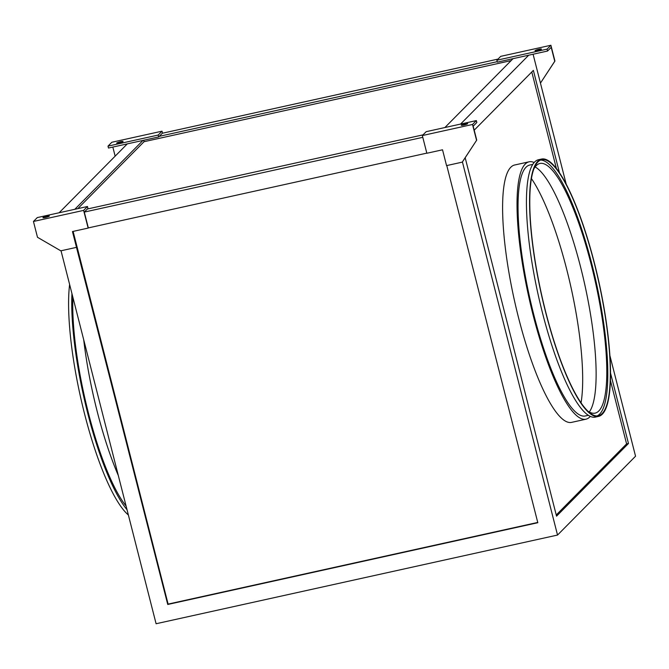 <?xml version="1.0" encoding="UTF-8"?>
<svg xmlns="http://www.w3.org/2000/svg" width="669" height="669" viewBox="0 0 669 669"><rect width="100%" height="100%" fill="white"/><g stroke="black" fill="none" stroke-linecap="round" stroke-linejoin="round"><path stroke-width="1" d="M535.1 50.576A3.295 0.46 -14.3 0 0 535.049 50.702A3.295 0.46 -14.3 0 0 537.993 50.418A3.295 0.46 -14.3 0 0 541.372 49.197A3.295 0.46 -14.3 0 0 541.43 49.071A3.295 0.46 -14.3 0 0 538.486 49.355A3.295 0.46 -14.3 0 0 535.1 50.576M467.623 123.723A3.295 0.46 165.7 0 1 464.236 124.952A3.295 0.46 165.7 0 1 461.292 125.228A3.295 0.46 165.7 0 1 461.342 125.111A3.295 0.46 165.7 0 1 464.729 123.882A3.295 0.46 165.7 0 1 467.673 123.606A3.295 0.46 165.7 0 1 467.623 123.723M42.983 217.534A3.295 0.46 -14.3 0 0 42.925 217.651A3.295 0.46 -14.3 0 0 45.868 217.375A3.295 0.46 -14.3 0 0 49.255 216.146A3.295 0.46 -14.3 0 0 49.305 216.028A3.295 0.46 -14.3 0 0 46.362 216.304A3.295 0.46 -14.3 0 0 42.983 217.534M123.012 141.619A3.295 0.46 165.7 0 1 119.626 142.84A3.295 0.46 165.7 0 1 116.682 143.124A3.295 0.46 165.7 0 1 116.74 142.999A3.295 0.46 165.7 0 1 120.119 141.778A3.295 0.46 165.7 0 1 123.063 141.494A3.295 0.46 165.7 0 1 123.012 141.619M587.449 410.833A127.846 28.541 77.5 0 0 595.117 413.124A127.846 28.541 77.5 0 0 598.805 410.967A127.846 28.541 77.5 0 0 593.361 273.22A127.846 28.541 77.5 0 0 539.958 163.453A127.846 28.541 77.5 0 0 536.27 165.611A127.846 28.541 77.5 0 0 533.971 168.764M537.968 161.898A131.141 29.277 77.5 0 0 543.554 303.191A131.141 29.277 77.5 0 0 598.337 415.792A131.141 29.277 77.5 0 0 602.125 413.576A131.141 29.277 77.5 0 0 596.539 272.283A131.141 29.277 77.5 0 0 541.756 159.682A131.141 29.277 77.5 0 0 537.968 161.898M597.057 415.942A131.141 29.277 77.5 0 0 599.616 414.136A131.141 29.277 77.5 0 0 594.691 275.636A131.141 29.277 77.5 0 0 540.535 160.083M534.163 162.508A131.801 29.428 77.5 0 0 529.07 161.814L514.645 165A131.801 29.428 77.5 0 0 510.84 167.217A131.801 29.428 77.5 0 0 516.451 309.229A131.801 29.428 77.5 0 0 571.51 422.39L585.935 419.204A131.801 29.428 77.5 0 0 589.74 416.979A131.801 29.428 77.5 0 0 590.25 416.427M529.07 161.814A131.801 29.428 77.5 0 0 525.265 164.03A131.801 29.428 77.5 0 0 530.877 306.042A131.801 29.428 77.5 0 0 585.935 419.204M532.808 164.365L529.781 165.026A128.507 28.692 77.5 0 0 526.068 167.191A128.507 28.692 77.5 0 0 531.546 305.649A128.507 28.692 77.5 0 0 585.224 415.984L588.243 415.315M541.614 159.038L538.478 159.732A131.801 29.428 77.5 0 0 534.673 161.957A131.801 29.428 77.5 0 0 540.284 303.96A131.801 29.428 77.5 0 0 595.343 417.122L598.479 416.427A131.801 29.428 77.5 0 0 602.284 414.211A131.801 29.428 77.5 0 0 596.673 272.199A131.801 29.428 77.5 0 0 541.614 159.038A131.801 29.428 77.5 0 0 537.809 161.262A131.801 29.428 77.5 0 0 543.42 303.266A131.801 29.428 77.5 0 0 598.479 416.427M83.7 339.71A131.801 29.428 77.5 0 0 97.189 411.452A131.801 29.428 77.5 0 0 118.304 475.483M72.896 297.345A128.507 28.692 77.5 0 0 88.392 412.907A128.507 28.692 77.5 0 0 126.09 506.032M69.609 284.459A131.801 29.428 77.5 0 0 84.645 414.22A131.801 29.428 77.5 0 0 128.373 514.988M71.951 293.632A131.801 29.428 77.5 0 0 87.781 413.526A131.801 29.428 77.5 0 0 127.043 509.753M533.084 54.231L540.452 83.115L554.936 61.071L550.905 45.258L500.73 56.347L496.883 60.227L547.066 49.138L547.551 51.036L551.206 47.34L554.752 61.255L540.452 83.115L566.15 183.942M550.905 45.258L547.066 49.138M547.551 51.036L497.368 62.125L496.883 60.227M444.877 127.545L513.048 58.655M460.556 124.083L528.727 55.193M609.819 355.272L635.55 456.216L557.528 535.058L462.421 161.957L476.729 140.097L473.184 126.182L476.838 122.486L476.353 120.587L472.515 124.467L422.34 135.556L426.178 131.676L476.353 120.587M83.625 210.384L88.141 228.087L72.461 231.549L76.492 247.363L60.812 250.825L37.481 237.278L33.45 221.464L83.625 210.384L87.472 206.504L87.957 208.402L87.346 209.012L423.025 134.854M87.346 209.012L84.294 212.09L422.783 137.321M497.251 61.665L159.272 136.334L162.316 133.256L498.004 59.098M84.294 212.09L88.325 227.903L426.814 153.126M76.492 247.363L167.743 604.467L537.817 522.715L446.775 165.561M557.528 535.058L156.094 623.742L61.03 250.775M87.472 206.504L37.288 217.584L33.45 221.464M59.131 212.759L127.302 143.877L142.982 140.415L74.811 209.297M115.152 156.153L112.835 147.071M465.181 157.742L556.541 516.167L628.475 443.488L610.463 372.842M559.409 172.535L533.369 70.387L474.204 130.179M556.24 514.988L626.594 443.907L610.371 380.26M556.349 168.32L531.788 71.984M626.594 443.907L628.475 443.488M73.113 231.407L168.111 604.099L537.742 522.439M422.34 135.556L426.847 153.26L442.527 149.797L446.558 165.611L462.246 162.141L476.729 140.097M511.124 60.611L144.078 141.694L77.83 208.628M144.078 141.694L143.71 140.256M581.026 402.93A131.141 29.277 77.5 0 0 571.033 287.519A131.141 29.277 77.5 0 0 531.47 178.64M589.272 411.995A127.846 28.541 77.5 0 0 584.748 284.492A127.846 28.541 77.5 0 0 535.141 166.941M142.982 140.415L158.662 136.944L158.177 135.054L162.015 131.174L111.84 142.254L108.002 146.135L108.487 148.033L127.302 143.877M158.177 135.054L108.002 146.135M158.662 136.944L159.272 136.334M162.015 131.174L162.534 133.206M476.545 140.281L472.515 124.467"/></g></svg>
